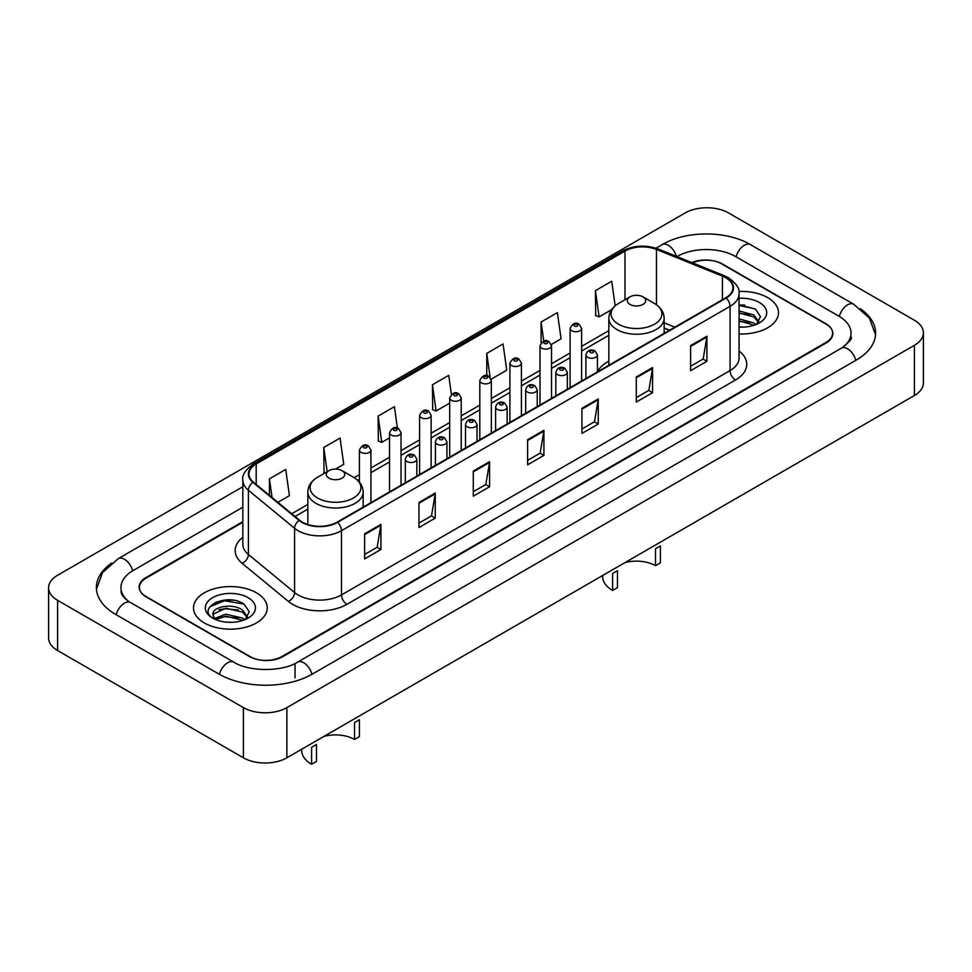 <?xml version="1.0" encoding="UTF-8"?>
<svg xmlns="http://www.w3.org/2000/svg" width="972" height="972" viewBox="0 0 972 972"><rect width="100%" height="100%" fill="white"/><g stroke="black" fill="none" stroke-linecap="round" stroke-linejoin="round"><path stroke-width="1.46" d="M608.837 361.159A40.727 23.51 0 0 0 597.44 371.766M669.416 330.298L664.155 328.184M242.83 522.256L146.165 578.073A23.049 13.304 0 0 0 139.409 587.489A23.049 13.304 0 0 0 146.165 596.893L249.391 656.489A23.049 13.304 0 0 0 281.989 656.489L825.836 342.508A23.049 13.304 0 0 0 832.591 333.092A23.049 13.304 0 0 0 825.836 323.676L722.609 264.08A23.049 13.304 0 0 0 692.477 262.853M843.368 346.968A41.492 23.96 0 0 0 851.035 333.092A41.492 23.96 0 0 0 838.872 316.155L735.646 256.559A41.492 23.96 0 0 0 676.974 256.559L676.949 256.572M242.83 507.202L133.128 570.54A41.492 23.96 0 0 0 120.965 587.489A41.492 23.96 0 0 0 128.632 601.352M243.413 707.616A30.74 17.739 0 0 0 286.874 707.616L914.397 345.327A30.74 17.739 0 0 0 923.4 332.776A30.74 17.739 0 0 0 914.397 320.238L728.587 212.953A30.74 17.739 0 0 0 685.126 212.953L57.603 575.254A30.74 17.739 0 0 0 48.6 587.793A30.74 17.739 0 0 0 57.603 600.344L243.413 707.616L243.413 757.808A30.74 17.739 0 0 0 286.874 757.808L914.397 395.519A30.74 17.739 0 0 0 923.4 382.968L923.4 332.776M48.6 587.793L48.6 637.984A30.74 17.739 0 0 0 57.603 650.535L243.413 757.808M111.659 563.08A66.084 38.151 0 0 0 96.386 587.489A66.084 38.151 0 0 0 115.741 614.462L218.967 674.058A66.084 38.151 0 0 0 312.413 674.058L856.259 360.065A66.084 38.151 0 0 0 875.614 333.092A66.084 38.151 0 0 0 860.342 308.695M669.465 330.273L664.155 328.123M233.45 600.259A30.74 17.739 0 0 0 215.456 602.397M744.698 305.087A30.74 17.739 0 0 0 739.06 305.062M767.71 297.651A36.875 21.299 0 0 0 738.878 291.466A36.875 21.299 0 0 1 767.71 297.651A36.875 21.299 0 0 1 778.511 312.705A36.875 21.299 0 0 0 767.71 297.651M256.45 592.811A36.875 21.299 0 0 0 216.258 588.206A36.875 21.299 0 0 0 193.489 607.877A36.875 21.299 0 0 0 204.29 622.931A36.875 21.299 0 0 0 244.482 627.548A36.875 21.299 0 0 0 267.251 607.877A36.875 21.299 0 0 0 256.45 592.811A36.875 21.299 0 0 0 216.258 588.206A36.875 21.299 0 0 0 193.489 607.877A36.875 21.299 0 0 0 204.29 622.931A36.875 21.299 0 0 0 244.482 627.548A36.875 21.299 0 0 0 267.251 607.877A36.875 21.299 0 0 0 256.45 592.811M725.707 277.725A24.592 14.191 180 0 1 732.912 287.761A24.592 14.191 180 0 1 725.707 297.809L337.138 522.146A24.592 14.191 180 0 1 299.607 520.251L253.425 482.173A24.592 14.191 180 0 1 248.978 474.032A24.592 14.191 180 0 1 256.183 463.984L624.984 251.068A24.592 14.191 180 0 1 656.465 249.476L722.427 276.133A24.592 14.191 180 0 1 725.707 277.725M726.145 277.482A25.199 14.556 0 0 0 722.779 275.841L656.817 249.184A25.199 14.556 0 0 0 624.546 250.812L255.745 463.741A25.199 14.556 0 0 0 252.927 482.367L299.109 520.457A25.199 14.556 0 0 0 337.563 522.389L726.145 298.052A25.199 14.556 0 0 0 726.145 277.482M364.622 533.81L364.622 558.912L380.927 549.496L380.927 524.406L364.622 533.81M364.622 554.453L377.185 547.212L380.854 525.232A6.148 3.548 -120 0 0 380.927 524.406M377.063 547.272L380.927 549.496M418.956 502.451L418.956 527.541L435.249 518.125L435.249 493.035L418.956 502.451M418.956 523.082L431.507 515.84L435.189 493.873A6.148 3.548 -120 0 0 435.249 493.035M431.398 515.901L435.249 518.125M473.291 471.08L473.291 496.17L489.584 486.765L489.584 461.664L473.291 471.08M473.291 491.723L485.842 484.469L489.524 462.502A6.148 3.548 -120 0 0 489.584 461.664M485.733 484.542L489.584 486.765M690.606 345.607L690.606 370.697L706.911 361.292L706.911 336.203L690.606 345.607M690.606 366.25L703.169 358.996L706.838 337.029A6.148 3.548 -120 0 0 706.911 336.203M703.048 359.069L706.911 361.292M636.283 376.978L636.283 402.068L652.577 392.664L652.577 367.562L636.283 376.978M636.283 397.621L648.834 390.367L652.516 368.4A6.148 3.548 -120 0 0 652.577 367.562M648.725 390.428L652.577 392.664M581.949 408.337L581.949 433.439L598.242 424.023L598.242 398.933L581.949 408.337M581.949 428.98L594.5 421.739L598.181 399.771A6.148 3.548 -120 0 0 598.242 398.933M594.39 421.799L598.242 424.023M527.614 439.709L527.614 464.81L543.919 455.394L543.919 430.304L527.614 439.709M527.614 460.351L540.177 453.11L543.846 431.131A6.148 3.548 -120 0 0 543.919 430.304M540.055 453.171L543.919 455.394M739.06 333.943A36.875 21.299 0 0 0 778.511 312.705A36.875 21.299 0 0 1 739.06 333.943M242.83 521.636L145.885 577.599A23.049 13.304 0 0 0 139.142 587.015A23.049 13.304 0 0 0 145.885 596.419L250.205 656.647A23.049 13.304 0 0 0 282.803 656.647L826.115 342.97A23.049 13.304 0 0 0 832.858 333.566A23.049 13.304 0 0 0 826.115 324.15L721.795 263.922A23.049 13.304 0 0 0 691.87 262.598M335.474 469.075L343.748 464.3L340.066 438.08L323.773 447.485L324.028 472.428M277.87 502.33L289.413 495.671L285.732 469.452L269.438 478.856L269.438 495.368M491.127 379.214L506.74 370.198L503.059 343.979L486.765 353.383L486.765 375.702M551.318 344.453L561.075 338.827L557.393 312.607L541.088 322.024L541.088 342.849M615.167 305.803L611.716 281.236L595.423 290.652L595.69 315.596M397.39 428.057L394.401 406.709L378.096 416.125L378.363 441.069M451.397 394.365L448.724 375.35L432.431 384.754L432.698 409.698M432.431 384.754L436.112 410.974L449.708 403.125M436.112 410.974L432.431 409.601M486.765 353.383L490.143 377.488M541.088 322.024L543.773 341.136M595.423 290.652L599.104 316.872L611.619 309.643M599.104 316.872L595.423 315.499M378.096 416.125L381.777 442.345L389.505 437.886M381.777 442.345L378.096 440.972M325.146 472.854L323.773 472.331M323.773 447.485L327.163 471.687M269.438 478.856L272.063 497.53M739.06 326.896L743.288 327.139M739.06 318.925L753.908 322.947L755.937 324.575M739.06 320.918L754.272 325.183M739.06 310.955L753.908 314.977L758.901 321.866M739.06 312.948L753.908 316.969L758.5 322.388M739.06 327.09A25.053 14.459 0 0 0 759.339 322.935A25.053 14.459 0 0 0 759.339 302.474A25.053 14.459 0 0 0 739.06 298.319M756.532 324.332L760.456 316.617L755.487 309.145L739.06 304.661M739.06 305.439L755.159 308.914M739.06 313.397L749.606 314.77M739.06 321.368L749.606 322.74M655.517 565.692L655.517 548.743L660.401 545.924L660.401 562.861L655.517 565.692A26.888 15.528 0 0 0 624.899 562.654M617.475 570.698L617.475 587.647L612.591 590.466L612.591 573.516L617.475 570.698M629.978 304.394A9.222 5.322 0 0 0 643.014 304.394A9.222 5.322 0 0 0 643.014 296.861L654.46 303.471A25.406 14.665 0 0 1 654.46 324.223A25.406 14.665 0 0 1 618.532 324.223A25.406 14.665 0 0 1 618.532 303.471C612.275 307.188 609.043 312.121 608.837 318.281A27.666 15.965 0 0 0 616.941 329.569A27.666 15.965 0 0 0 647.085 333.032A27.666 15.965 0 0 0 664.155 318.281C663.949 312.121 660.717 307.188 654.46 303.471L643.014 296.861A9.222 5.322 0 0 0 629.978 296.861A9.222 5.322 0 0 0 629.978 304.394M602.689 575.473L602.689 576.663A33.813 19.513 0 0 0 612.591 590.466M354.525 739.461L354.525 722.512L359.409 719.693L359.409 736.642L354.525 739.461A26.888 15.528 0 0 0 323.907 736.436M316.483 744.479L316.483 761.416L311.599 764.247L311.599 747.298L316.483 744.479M328.986 478.163A9.222 5.322 0 0 0 342.023 478.163A9.222 5.322 0 0 0 342.023 470.642L353.468 477.252A25.406 14.665 0 0 1 353.468 497.992A25.406 14.665 0 0 1 317.54 497.992A25.406 14.665 0 0 1 317.54 477.252C311.283 480.97 308.051 485.903 307.845 492.063A27.666 15.965 0 0 0 315.949 503.35A27.666 15.965 0 0 0 346.093 506.813A27.666 15.965 0 0 0 363.163 492.063C362.957 485.903 359.725 480.97 353.468 477.252L342.023 470.642A9.222 5.322 0 0 0 328.986 470.642A9.222 5.322 0 0 0 328.986 478.163M301.697 749.254L301.697 750.445A33.813 19.513 0 0 0 311.599 764.247M226.172 622.129L232.029 622.311M214.691 618.459L225.881 614.195L242.66 618.107L244.689 619.747M215.723 619.529L225.881 616.175L243.024 620.355M214.873 619.237L213.075 615.021A17.375 10.024 0 0 0 215.881 619.674M247.641 617.038L242.66 610.149C232.223 602.373 210.778 607.172 213.075 615.021L213.002 614.255M213.111 615.264L213.597 613.976L225.881 608.217L242.66 612.141L247.253 617.56M245.284 619.492L249.209 611.789L244.239 604.317C226.658 591.681 195.421 608.326 213.463 618.532L214.362 619.079M248.091 597.646A25.053 14.459 0 0 0 212.661 597.646A25.053 14.459 0 0 0 212.661 618.095A25.053 14.459 0 0 0 248.091 618.095A25.053 14.459 0 0 0 248.091 597.646M209.794 606.82L224.508 600.781L243.899 604.086M218.992 609.76L224.508 608.751L238.359 609.942M218.992 617.718L224.508 616.722L238.359 617.913M311.951 674.325A12.296 7.096 -120 0 0 297.578 662.151C282.451 671.931 248.917 671.931 233.802 662.151L130.576 602.555C129.349 602.105 123.359 598.023 121.476 593.698L120.965 591.243M219.429 674.325A12.296 7.096 -60 0 1 227.655 662.77A12.296 7.096 -60 0 1 233.802 662.151M116.203 614.729A12.296 7.096 -60 0 1 124.428 603.162A12.296 7.096 -60 0 1 130.576 602.555M96.447 589.214L102.57 572.496L118.28 558.645A12.296 7.096 60 0 1 132.666 570.819M655.991 248.2L662.139 244.652A12.296 7.096 60 0 1 676.378 256.341M662.139 244.652C686.111 230.388 726.509 230.388 750.493 244.652A12.296 7.096 120 0 0 736.108 256.827M750.493 244.652L853.72 304.248A12.296 7.096 120 0 0 839.334 316.422M855.797 360.333A12.296 7.096 -120 0 0 841.424 348.17L297.578 662.151M286.874 757.808L286.874 707.616M57.603 650.535L57.603 600.344M914.397 395.519L914.397 345.327M295.026 677.824L295.026 664.022M739.06 350.989A38.418 22.186 180 0 1 735.488 379.991L346.919 604.329A7.679 4.435 60 0 1 341.476 594.913L730.057 370.575A30.74 17.739 0 0 0 739.06 358.024L739.06 293.787A30.74 17.739 180 0 1 730.057 306.338A7.679 4.435 -120 0 0 726.145 298.052M346.919 604.329A38.418 22.186 180 0 1 292.584 604.329A38.418 22.186 180 0 1 288.283 601.364L242.101 563.286A38.418 22.186 180 0 1 242.83 537.261M298.015 594.913A30.74 17.739 0 0 0 341.476 594.913L341.476 530.676A30.74 17.739 180 0 1 294.577 528.306L248.395 490.228A30.74 17.739 180 0 1 242.83 480.047L242.83 544.296A30.74 17.739 0 0 0 248.395 554.465L294.577 592.543A30.74 17.739 0 0 0 298.015 594.913M739.06 293.787C740.081 288.988 736.545 283.63 728.465 277.725L724.419 275.769A7.679 3.596 112 0 0 722.779 275.841M724.419 275.769L658.469 249.099C645.736 244.592 633.659 245.248 622.226 251.055A7.679 4.435 60 0 1 624.546 250.812M255.745 463.741A7.679 4.435 -120 0 0 253.425 463.984C245.442 469.719 241.919 475.077 242.83 480.047M252.927 482.367A7.679 5.139 129.5 0 0 248.395 490.228L248.395 554.465A7.679 5.139 -50.5 0 1 242.101 563.286M658.469 249.099A7.679 3.596 112 0 0 656.817 249.184M299.109 520.457A7.679 5.139 129.5 0 0 294.577 528.306L294.577 592.543A7.679 5.139 -50.5 0 1 288.283 601.364M337.563 522.389A7.679 4.435 60 0 1 341.476 530.676L730.057 306.338L730.057 370.575A7.679 4.435 60 0 0 735.488 379.991M256.183 463.984L256.183 484.445M722.427 276.133L722.427 299.704M656.465 249.476L656.465 304.758M674.847 327.163L664.155 322.85M624.984 251.068L624.984 299.753M608.837 330.65L581.62 346.36M570.102 353.018L551.525 363.735M540.007 370.393L521.429 381.109M509.899 387.767L491.334 398.496M479.803 405.142L461.226 415.87M449.708 422.528L431.131 433.245M419.6 439.903L401.035 450.619M389.505 457.277L370.927 468.006M359.409 474.652L354.185 477.677M307.845 504.432L291.709 513.738M527.614 440.51L543.846 431.131M581.949 409.139L598.181 399.771M636.283 377.768L652.516 368.4M690.606 346.409L706.838 337.029M473.291 471.87L489.524 462.502M418.956 503.241L435.189 493.873M364.622 534.612L380.854 525.232M587.598 357.271A5.759 3.329 180 0 1 585.909 354.926C587.38 350.199 590.393 348.827 594.949 350.807L597.44 354.926A5.759 3.329 180 0 1 593.88 358A5.759 3.329 180 0 1 587.598 357.271M593.029 351.001A1.92 1.106 0 0 0 590.32 351.001A1.92 1.106 0 0 0 590.32 352.569A1.92 1.106 0 0 0 593.029 352.569A1.92 1.106 0 0 0 593.029 351.001M557.503 374.657A5.759 3.329 180 0 1 555.814 372.3C557.284 367.574 560.297 366.201 564.854 368.194L567.332 372.3A5.759 3.329 180 0 1 563.784 375.374A5.759 3.329 180 0 1 557.503 374.657M562.934 368.376A1.92 1.106 0 0 0 560.212 368.376A1.92 1.106 0 0 0 560.212 369.943A1.92 1.106 0 0 0 562.934 369.943A1.92 1.106 0 0 0 562.934 368.376M527.395 392.032A5.759 3.329 180 0 1 525.706 389.675C527.188 384.948 530.202 383.576 534.758 385.568L537.237 389.675A5.759 3.329 180 0 1 533.677 392.749A5.759 3.329 180 0 1 527.395 392.032M532.838 385.763A1.92 1.106 0 0 0 530.117 385.763A1.92 1.106 0 0 0 530.117 387.33A1.92 1.106 0 0 0 532.838 387.33A1.92 1.106 0 0 0 532.838 385.763M497.3 409.406A5.759 3.329 180 0 1 495.611 407.061C497.081 402.323 500.094 400.962 504.65 402.943L507.141 407.061A5.759 3.329 180 0 1 503.581 410.135A5.759 3.329 180 0 1 497.3 409.406M502.731 403.137A1.92 1.106 0 0 0 500.021 403.137A1.92 1.106 0 0 0 500.021 404.704A1.92 1.106 0 0 0 502.731 404.704A1.92 1.106 0 0 0 502.731 403.137M467.204 426.781A5.759 3.329 180 0 1 465.515 424.436C466.985 419.71 469.998 418.337 474.555 420.317L477.033 424.436A5.759 3.329 180 0 1 473.486 427.51A5.759 3.329 180 0 1 467.204 426.781M472.635 420.512A1.92 1.106 0 0 0 469.913 420.512A1.92 1.106 0 0 0 469.913 422.079A1.92 1.106 0 0 0 472.635 422.079A1.92 1.106 0 0 0 472.635 420.512M437.096 444.168A5.759 3.329 180 0 1 435.42 441.81C436.89 437.084 439.903 435.711 444.459 437.704L446.938 441.81A5.759 3.329 180 0 1 443.378 444.884A5.759 3.329 180 0 1 437.096 444.168M442.539 437.886A1.92 1.106 0 0 0 439.818 437.886A1.92 1.106 0 0 0 439.818 439.453A1.92 1.106 0 0 0 442.539 439.453A1.92 1.106 0 0 0 442.539 437.886M407.001 461.542A5.759 3.329 180 0 1 405.312 459.185C406.782 454.459 409.807 453.086 414.351 455.078L416.842 459.185A5.759 3.329 180 0 1 413.282 462.259A5.759 3.329 180 0 1 407.001 461.542M412.432 455.273A1.92 1.106 0 0 0 409.722 455.273A1.92 1.106 0 0 0 409.722 456.84A1.92 1.106 0 0 0 412.432 456.84A1.92 1.106 0 0 0 412.432 455.273M581.62 380.988L581.62 328.415A5.759 3.329 180 0 1 578.073 331.488A5.759 3.329 180 0 1 571.791 330.772A5.759 3.329 180 0 1 570.102 328.415L570.102 387.646M574.501 326.07A1.92 1.106 0 0 0 577.222 326.07A1.92 1.106 0 0 0 577.222 324.502A1.92 1.106 0 0 0 574.501 324.502A1.92 1.106 0 0 0 574.501 326.07M551.525 398.362L551.525 345.801A5.759 3.329 180 0 1 547.965 348.875A5.759 3.329 180 0 1 541.683 348.146A5.759 3.329 180 0 1 540.007 345.801L540.007 405.02M544.405 343.444A1.92 1.106 0 0 0 547.127 343.444A1.92 1.106 0 0 0 547.127 341.877A1.92 1.106 0 0 0 544.405 341.877A1.92 1.106 0 0 0 544.405 343.444M521.429 415.749L521.429 363.176A5.759 3.329 180 0 1 517.869 366.25A5.759 3.329 180 0 1 511.588 365.521A5.759 3.329 180 0 1 509.899 363.176L509.899 422.395M514.31 360.819A1.92 1.106 0 0 0 517.019 360.819A1.92 1.106 0 0 0 517.019 359.251A1.92 1.106 0 0 0 514.31 359.251A1.92 1.106 0 0 0 514.31 360.819M491.334 433.123L491.334 380.55A5.759 3.329 180 0 1 487.774 383.624A5.759 3.329 180 0 1 481.492 382.907A5.759 3.329 180 0 1 479.803 380.55L479.803 439.769M484.202 378.193A1.92 1.106 0 0 0 486.923 378.193A1.92 1.106 0 0 0 486.923 376.626A1.92 1.106 0 0 0 484.202 376.626A1.92 1.106 0 0 0 484.202 378.193M461.226 450.498L461.226 397.925A5.759 3.329 180 0 1 457.666 400.999A5.759 3.329 180 0 1 451.397 400.282A5.759 3.329 180 0 1 449.708 397.925L449.708 457.156M454.106 395.58A1.92 1.106 0 0 0 456.828 395.58A1.92 1.106 0 0 0 456.828 394.012A1.92 1.106 0 0 0 454.106 394.012A1.92 1.106 0 0 0 454.106 395.58M431.131 467.872L431.131 415.311A5.759 3.329 180 0 1 427.571 418.385A5.759 3.329 180 0 1 421.289 417.656A5.759 3.329 180 0 1 419.6 415.311L419.6 474.53M424.011 412.954A1.92 1.106 0 0 0 426.72 412.954A1.92 1.106 0 0 0 426.72 411.387A1.92 1.106 0 0 0 424.011 411.387A1.92 1.106 0 0 0 424.011 412.954M401.035 485.259L401.035 432.686A5.759 3.329 180 0 1 397.475 435.76A5.759 3.329 180 0 1 391.194 435.031A5.759 3.329 180 0 1 389.505 432.686L389.505 491.905M393.915 430.329A1.92 1.106 0 0 0 396.625 430.329A1.92 1.106 0 0 0 396.625 428.761A1.92 1.106 0 0 0 393.915 428.761A1.92 1.106 0 0 0 393.915 430.329M370.927 502.633L370.927 450.06A5.759 3.329 180 0 1 367.38 453.134A5.759 3.329 180 0 1 361.098 452.417A5.759 3.329 180 0 1 359.409 450.06L359.409 482.136M363.807 447.703A1.92 1.106 0 0 0 366.529 447.703A1.92 1.106 0 0 0 366.529 446.136A1.92 1.106 0 0 0 363.807 446.136A1.92 1.106 0 0 0 363.807 447.703M118.28 558.645L242.83 486.741M875.553 334.83L869.43 318.111L853.72 304.248M851.035 336.859C852.748 338.098 849.54 341.877 841.424 348.17M622.226 251.055L253.425 463.984M608.837 335.328L581.62 351.038M570.102 357.696L551.525 368.412M540.007 375.071L521.429 385.787M509.899 392.445L491.334 403.173M479.803 409.82L461.226 420.548M449.708 427.206L431.131 437.922M419.6 444.581L401.035 455.297M389.505 461.955L370.927 472.684M359.409 479.33L357.684 480.326M307.845 509.097L295.051 516.484M669.574 330.213L664.155 328.014M664.155 333.335L664.155 318.281M608.837 365.278L608.837 318.281M629.978 296.861L618.532 303.471M363.163 507.117L363.163 492.063M307.845 524.528L307.845 492.063M328.986 470.642L317.54 477.252M585.909 378.509L585.909 354.926M597.44 371.863L597.44 354.926M555.814 395.896L555.814 372.3M567.332 389.237L567.332 372.3M525.706 413.27L525.706 389.675M537.237 406.612L537.237 389.675M495.611 430.645L495.611 407.061M507.141 423.986L507.141 407.061M465.515 448.019L465.515 424.436M477.033 441.373L477.033 424.436M435.42 465.406L435.42 441.81M446.938 458.748L446.938 441.81M405.312 482.78L405.312 459.185M416.842 476.122L416.842 459.185M581.62 328.415L579.142 324.308C575.801 321.89 572.787 323.263 570.102 328.415M551.525 345.801L549.046 341.682C545.705 339.264 542.692 340.637 540.007 345.801M521.429 363.176L518.939 359.057C515.597 356.651 512.584 358.024 509.899 363.176M491.334 380.55L488.843 376.443C485.502 374.026 482.489 375.399 479.803 380.55M461.226 397.925L458.748 393.818C455.406 391.4 452.393 392.773 449.708 397.925M431.131 415.311L428.652 411.192C425.299 408.787 422.285 410.148 419.6 415.311M401.035 432.686L398.544 428.567C395.203 426.161 392.19 427.534 389.505 432.686M370.927 450.06L368.449 445.954C365.108 443.536 362.094 444.909 359.409 450.06"/></g></svg>
